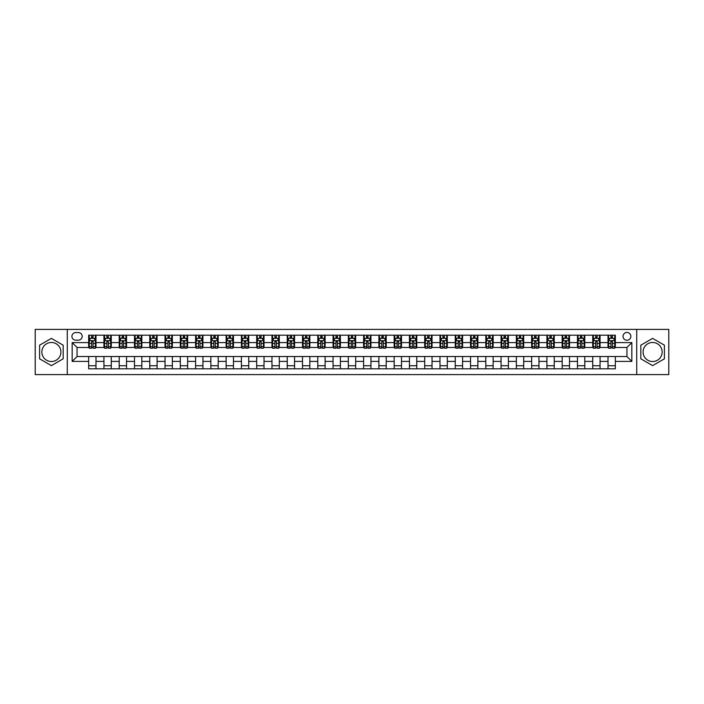 <?xml version="1.0" encoding="UTF-8"?>
<svg xmlns="http://www.w3.org/2000/svg" width="704" height="704" viewBox="0 0 704 704"><rect width="100%" height="100%" fill="white"/><g stroke="black" fill="none" stroke-linecap="round" stroke-linejoin="round"><path stroke-width="1.06" d="M652.608 342.47A9.53 9.53 0 0 0 643.078 352A9.53 9.53 0 0 0 652.608 361.53A9.53 9.53 0 0 0 662.138 352A9.53 9.53 0 0 0 652.608 342.47M626.947 332.446A3.907 3.907 0 0 0 623.04 336.362A3.907 3.907 0 0 0 626.947 340.27A3.907 3.907 0 0 0 630.854 336.362A3.907 3.907 0 0 0 626.947 332.446M51.392 361.53A9.53 9.53 0 0 1 41.862 352A9.53 9.53 0 0 1 51.392 342.47A9.53 9.53 0 0 1 60.922 352A9.53 9.53 0 0 1 51.392 361.53M636.724 374.607L668.8 374.607L668.8 329.393L636.724 329.393L636.724 374.607L67.276 374.607L67.276 329.393L35.2 329.393L35.2 374.607L67.276 374.607M75.706 340.146L78.399 340.146A3.784 3.784 0 0 0 82.183 336.362A3.784 3.784 0 0 0 78.399 332.57L75.706 332.57A3.784 3.784 0 0 0 71.922 336.362A3.784 3.784 0 0 0 75.706 340.146M636.724 329.393L67.276 329.393M88.66 361.407L72.169 361.407L72.169 342.593L88.66 342.593L88.66 347.477L77.053 347.477L77.053 356.523L88.66 356.523L88.66 368.799L615.34 368.799L615.34 356.523L626.947 356.523L626.947 347.477L615.34 347.477L615.34 342.593L631.831 342.593L631.831 361.407L615.34 361.407M615.34 342.593L615.34 335.201L88.66 335.201L88.66 342.593M608.01 335.201L608.01 347.477L608.617 347.477M610.94 347.477L612.41 347.477M614.724 347.477L615.34 347.477M608.01 347.477L599.456 347.477M592.733 335.201L592.733 347.477L593.34 347.477M595.663 347.477L597.133 347.477M592.733 347.477L584.179 347.477M577.456 335.201L577.456 347.477L578.063 347.477M580.386 347.477L581.856 347.477M577.456 347.477L568.902 347.477M562.179 335.201L562.179 347.477L562.795 347.477M565.118 347.477L566.579 347.477M562.179 347.477L553.626 347.477M546.911 335.201L546.911 347.477L547.518 347.477M549.842 347.477L551.302 347.477M546.911 347.477L538.349 347.477M531.634 335.201L531.634 347.477L532.242 347.477M534.565 347.477L536.034 347.477M531.634 347.477L523.081 347.477M516.358 335.201L516.358 347.477L516.965 347.477M519.288 347.477L520.758 347.477M516.358 347.477L507.804 347.477M501.081 335.201L501.081 347.477L501.697 347.477M504.011 347.477L505.481 347.477M501.081 347.477L492.527 347.477M485.804 335.201L485.804 347.477L486.42 347.477M488.743 347.477L490.204 347.477M485.804 347.477L477.25 347.477M470.536 335.201L470.536 347.477L471.143 347.477M473.466 347.477L474.936 347.477M470.536 347.477L461.982 347.477M455.259 335.201L455.259 347.477L455.866 347.477M458.19 347.477L459.659 347.477M455.259 347.477L446.706 347.477M439.982 335.201L439.982 347.477L440.598 347.477M442.913 347.477L444.382 347.477M439.982 347.477L431.429 347.477M424.706 335.201L424.706 347.477L425.322 347.477M427.645 347.477L429.106 347.477M424.706 347.477L416.152 347.477M409.438 335.201L409.438 347.477L410.045 347.477M412.368 347.477L413.829 347.477M409.438 347.477L400.875 347.477M394.161 335.201L394.161 347.477L394.768 347.477M397.091 347.477L398.561 347.477M394.161 347.477L385.607 347.477M378.884 335.201L378.884 347.477L379.491 347.477M381.814 347.477L383.284 347.477M378.884 347.477L370.33 347.477M363.607 335.201L363.607 347.477L364.223 347.477M366.538 347.477L368.007 347.477M363.607 347.477L355.054 347.477M348.33 335.201L348.33 347.477L348.946 347.477M351.27 347.477L352.73 347.477M348.33 347.477L339.777 347.477M333.062 335.201L333.062 347.477L333.67 347.477M335.993 347.477L337.462 347.477M333.062 347.477L324.509 347.477M317.786 335.201L317.786 347.477L318.393 347.477M320.716 347.477L322.186 347.477M317.786 347.477L309.232 347.477M302.509 335.201L302.509 347.477L303.125 347.477M305.439 347.477L306.909 347.477M302.509 347.477L293.955 347.477M287.232 335.201L287.232 347.477L287.848 347.477M290.171 347.477L291.632 347.477M287.232 347.477L278.678 347.477M271.964 335.201L271.964 347.477L272.571 347.477M274.894 347.477L276.355 347.477M271.964 347.477L263.402 347.477M256.687 335.201L256.687 347.477L257.294 347.477M259.618 347.477L261.087 347.477M256.687 347.477L248.134 347.477M241.41 335.201L241.41 347.477L242.018 347.477M244.341 347.477L245.81 347.477M241.41 347.477L232.857 347.477M226.134 335.201L226.134 347.477L226.75 347.477M229.064 347.477L230.534 347.477M226.134 347.477L217.58 347.477M210.857 335.201L210.857 347.477L211.473 347.477M213.796 347.477L215.257 347.477M210.857 347.477L202.303 347.477M195.589 335.201L195.589 347.477L196.196 347.477M198.519 347.477L199.989 347.477M195.589 347.477L187.035 347.477M180.312 335.201L180.312 347.477L180.919 347.477M183.242 347.477L184.712 347.477M180.312 347.477L171.758 347.477M165.035 335.201L165.035 347.477L165.651 347.477M167.966 347.477L169.435 347.477M165.035 347.477L156.482 347.477M149.758 335.201L149.758 347.477L150.374 347.477M152.698 347.477L154.158 347.477M149.758 347.477L141.205 347.477M134.49 335.201L134.49 347.477L135.098 347.477M137.421 347.477L138.882 347.477M134.49 347.477L125.937 347.477M119.214 335.201L119.214 347.477L119.821 347.477M122.144 347.477L123.614 347.477M119.214 347.477L110.66 347.477M103.937 335.201L103.937 347.477L104.544 347.477M106.867 347.477L108.337 347.477M103.937 347.477L95.383 347.477M88.66 347.477L89.276 347.477M91.59 347.477L93.06 347.477M88.66 356.523L95.99 356.523L95.99 368.799M615.34 356.523L95.99 356.523M95.99 335.201L95.99 347.477M88.66 338.254L89.276 338.254M91.59 338.254L93.06 338.254M95.383 338.254L95.99 338.254M88.66 365.746L95.99 365.746M103.937 356.523L103.937 368.799M111.267 335.201L111.267 347.477M103.937 338.254L104.544 338.254M106.867 338.254L108.337 338.254M110.66 338.254L111.267 338.254M111.267 356.523L111.267 368.799M103.937 365.746L111.267 365.746M119.214 356.523L119.214 368.799M126.544 356.523L126.544 368.799M119.214 365.746L126.544 365.746M126.544 335.201L126.544 347.477M119.214 338.254L119.821 338.254M122.144 338.254L123.614 338.254M125.937 338.254L126.544 338.254M134.49 356.523L134.49 368.799M141.821 356.523L141.821 368.799M134.49 365.746L141.821 365.746M141.821 335.201L141.821 347.477M134.49 338.254L135.098 338.254M137.421 338.254L138.882 338.254M141.205 338.254L141.821 338.254M149.758 356.523L149.758 368.799M157.089 356.523L157.089 368.799M149.758 365.746L157.089 365.746M157.089 335.201L157.089 347.477M149.758 338.254L150.374 338.254M152.698 338.254L154.158 338.254M156.482 338.254L157.089 338.254M165.035 356.523L165.035 368.799M172.366 356.523L172.366 368.799M165.035 365.746L172.366 365.746M172.366 335.201L172.366 347.477M165.035 338.254L165.651 338.254M167.966 338.254L169.435 338.254M171.758 338.254L172.366 338.254M180.312 356.523L180.312 368.799M187.642 356.523L187.642 368.799M180.312 365.746L187.642 365.746M187.642 335.201L187.642 347.477M180.312 338.254L180.919 338.254M183.242 338.254L184.712 338.254M187.035 338.254L187.642 338.254M195.589 356.523L195.589 368.799M202.919 356.523L202.919 368.799M195.589 365.746L202.919 365.746M202.919 335.201L202.919 347.477M195.589 338.254L196.196 338.254M198.519 338.254L199.989 338.254M202.303 338.254L202.919 338.254M210.857 356.523L210.857 368.799M218.196 356.523L218.196 368.799M210.857 365.746L218.196 365.746M218.196 335.201L218.196 347.477M210.857 338.254L211.473 338.254M213.796 338.254L215.257 338.254M217.58 338.254L218.196 338.254M226.134 356.523L226.134 368.799M233.464 356.523L233.464 368.799M226.134 365.746L233.464 365.746M233.464 335.201L233.464 347.477M226.134 338.254L226.75 338.254M229.064 338.254L230.534 338.254M232.857 338.254L233.464 338.254M241.41 356.523L241.41 368.799M248.741 356.523L248.741 368.799M241.41 365.746L248.741 365.746M248.741 335.201L248.741 347.477M241.41 338.254L242.018 338.254M244.341 338.254L245.81 338.254M248.134 338.254L248.741 338.254M256.687 356.523L256.687 368.799M264.018 356.523L264.018 368.799M256.687 365.746L264.018 365.746M264.018 335.201L264.018 347.477M256.687 338.254L257.294 338.254M259.618 338.254L261.087 338.254M263.402 338.254L264.018 338.254M271.964 356.523L271.964 368.799M279.294 356.523L279.294 368.799M271.964 365.746L279.294 365.746M279.294 335.201L279.294 347.477M271.964 338.254L272.571 338.254M274.894 338.254L276.355 338.254M278.678 338.254L279.294 338.254M287.232 356.523L287.232 368.799M294.562 356.523L294.562 368.799M287.232 365.746L294.562 365.746M294.562 335.201L294.562 347.477M287.232 338.254L287.848 338.254M290.171 338.254L291.632 338.254M293.955 338.254L294.562 338.254M302.509 356.523L302.509 368.799M309.839 356.523L309.839 368.799M302.509 365.746L309.839 365.746M309.839 335.201L309.839 347.477M302.509 338.254L303.125 338.254M305.439 338.254L306.909 338.254M309.232 338.254L309.839 338.254M317.786 356.523L317.786 368.799M325.116 356.523L325.116 368.799M317.786 365.746L325.116 365.746M325.116 335.201L325.116 347.477M317.786 338.254L318.393 338.254M320.716 338.254L322.186 338.254M324.509 338.254L325.116 338.254M333.062 356.523L333.062 368.799M340.393 356.523L340.393 368.799M333.062 365.746L340.393 365.746M340.393 335.201L340.393 347.477M333.062 338.254L333.67 338.254M335.993 338.254L337.462 338.254M339.777 338.254L340.393 338.254M348.33 356.523L348.33 368.799M355.67 356.523L355.67 368.799M348.33 365.746L355.67 365.746M355.67 335.201L355.67 347.477M348.33 338.254L348.946 338.254M351.27 338.254L352.73 338.254M355.054 338.254L355.67 338.254M363.607 356.523L363.607 368.799M370.938 356.523L370.938 368.799M363.607 365.746L370.938 365.746M370.938 335.201L370.938 347.477M363.607 338.254L364.223 338.254M366.538 338.254L368.007 338.254M370.33 338.254L370.938 338.254M378.884 356.523L378.884 368.799M386.214 356.523L386.214 368.799M378.884 365.746L386.214 365.746M386.214 335.201L386.214 347.477M378.884 338.254L379.491 338.254M381.814 338.254L383.284 338.254M385.607 338.254L386.214 338.254M394.161 356.523L394.161 368.799M401.491 356.523L401.491 368.799M394.161 365.746L401.491 365.746M401.491 335.201L401.491 347.477M394.161 338.254L394.768 338.254M397.091 338.254L398.561 338.254M400.875 338.254L401.491 338.254M409.438 356.523L409.438 368.799M416.768 356.523L416.768 368.799M409.438 365.746L416.768 365.746M416.768 335.201L416.768 347.477M409.438 338.254L410.045 338.254M412.368 338.254L413.829 338.254M416.152 338.254L416.768 338.254M424.706 356.523L424.706 368.799M432.036 356.523L432.036 368.799M424.706 365.746L432.036 365.746M432.036 335.201L432.036 347.477M424.706 338.254L425.322 338.254M427.645 338.254L429.106 338.254M431.429 338.254L432.036 338.254M439.982 356.523L439.982 368.799M447.313 356.523L447.313 368.799M439.982 365.746L447.313 365.746M447.313 335.201L447.313 347.477M439.982 338.254L440.598 338.254M442.913 338.254L444.382 338.254M446.706 338.254L447.313 338.254M455.259 356.523L455.259 368.799M462.59 356.523L462.59 368.799M455.259 365.746L462.59 365.746M462.59 335.201L462.59 347.477M455.259 338.254L455.866 338.254M458.19 338.254L459.659 338.254M461.982 338.254L462.59 338.254M470.536 356.523L470.536 368.799M477.866 356.523L477.866 368.799M470.536 365.746L477.866 365.746M477.866 335.201L477.866 347.477M470.536 338.254L471.143 338.254M473.466 338.254L474.936 338.254M477.25 338.254L477.866 338.254M485.804 356.523L485.804 368.799M493.143 356.523L493.143 368.799M485.804 365.746L493.143 365.746M493.143 335.201L493.143 347.477M485.804 338.254L486.42 338.254M488.743 338.254L490.204 338.254M492.527 338.254L493.143 338.254M501.081 356.523L501.081 368.799M508.411 356.523L508.411 368.799M501.081 365.746L508.411 365.746M508.411 335.201L508.411 347.477M501.081 338.254L501.697 338.254M504.011 338.254L505.481 338.254M507.804 338.254L508.411 338.254M516.358 356.523L516.358 368.799M523.688 356.523L523.688 368.799M516.358 365.746L523.688 365.746M523.688 335.201L523.688 347.477M516.358 338.254L516.965 338.254M519.288 338.254L520.758 338.254M523.081 338.254L523.688 338.254M531.634 356.523L531.634 368.799M538.965 356.523L538.965 368.799M531.634 365.746L538.965 365.746M538.965 335.201L538.965 347.477M531.634 338.254L532.242 338.254M534.565 338.254L536.034 338.254M538.349 338.254L538.965 338.254M546.911 356.523L546.911 368.799M554.242 356.523L554.242 368.799M546.911 365.746L554.242 365.746M554.242 335.201L554.242 347.477M546.911 338.254L547.518 338.254M549.842 338.254L551.302 338.254M553.626 338.254L554.242 338.254M562.179 356.523L562.179 368.799M569.51 356.523L569.51 368.799M562.179 365.746L569.51 365.746M569.51 335.201L569.51 347.477M562.179 338.254L562.795 338.254M565.118 338.254L566.579 338.254M568.902 338.254L569.51 338.254M577.456 356.523L577.456 368.799M584.786 356.523L584.786 368.799M577.456 365.746L584.786 365.746M584.786 335.201L584.786 347.477M577.456 338.254L578.063 338.254M580.386 338.254L581.856 338.254M584.179 338.254L584.786 338.254M592.733 356.523L592.733 368.799M600.063 356.523L600.063 368.799M592.733 365.746L600.063 365.746M600.063 335.201L600.063 347.477M592.733 338.254L593.34 338.254M595.663 338.254L597.133 338.254M599.456 338.254L600.063 338.254M608.01 356.523L608.01 368.799M608.01 365.746L615.34 365.746M608.01 338.254L608.617 338.254M610.94 338.254L612.41 338.254M614.724 338.254L615.34 338.254M77.053 347.477L72.169 342.593M77.053 356.523L72.169 361.407M631.831 342.593L626.947 347.477M631.831 361.407L626.947 356.523M51.392 365.614L63.184 358.811L63.184 345.189L51.392 338.386L39.6 345.189L39.6 358.811L51.392 365.614M664.4 345.189L652.608 338.386L640.816 345.189L640.816 358.811L652.608 365.614L664.4 358.811L664.4 345.189M93.06 336.785L91.59 336.785M95.383 346.676L93.06 346.676L93.06 348.216L95.383 348.216L95.383 340.754L94.16 338.316L90.499 338.316L89.276 340.754L89.276 348.216L91.59 348.216L91.59 346.676L89.276 346.676M89.276 340.754L89.276 335.201M95.383 340.754L95.383 335.201M91.59 338.316L91.59 335.201M93.06 335.201L93.06 338.316M93.06 346.676L93.06 341.678L91.59 341.678L91.59 346.676M108.337 336.785L106.867 336.785M110.66 346.676L108.337 346.676L108.337 348.216L110.66 348.216L110.66 340.754L109.437 338.316L105.767 338.316L104.544 340.754L104.544 348.216L106.867 348.216L106.867 346.676L104.544 346.676M104.544 340.754L104.544 335.201M110.66 340.754L110.66 335.201M106.867 338.316L106.867 335.201M108.337 335.201L108.337 338.316M108.337 346.676L108.337 341.678L106.867 341.678L106.867 346.676M123.614 336.785L122.144 336.785M125.937 346.676L123.614 346.676L123.614 348.216L125.937 348.216L125.937 340.754L124.714 338.316L121.044 338.316L119.821 340.754L119.821 348.216L122.144 348.216L122.144 346.676L119.821 346.676M119.821 340.754L119.821 335.201M125.937 340.754L125.937 335.201M122.144 338.316L122.144 335.201M123.614 335.201L123.614 338.316M123.614 346.676L123.614 341.678L122.144 341.678L122.144 346.676M138.882 336.785L137.421 336.785M141.205 346.676L138.882 346.676L138.882 348.216L141.205 348.216L141.205 340.754L139.982 338.316L136.321 338.316L135.098 340.754L135.098 348.216L137.421 348.216L137.421 346.676L135.098 346.676M135.098 340.754L135.098 335.201M141.205 340.754L141.205 335.201M137.421 338.316L137.421 335.201M138.882 335.201L138.882 338.316M138.882 346.676L138.882 341.678L137.421 341.678L137.421 346.676M154.158 336.785L152.698 336.785M156.482 346.676L154.158 346.676L154.158 348.216L156.482 348.216L156.482 340.754L155.258 338.316L151.598 338.316L150.374 340.754L150.374 348.216L152.698 348.216L152.698 346.676L150.374 346.676M150.374 340.754L150.374 335.201M156.482 340.754L156.482 335.201M152.698 338.316L152.698 335.201M154.158 335.201L154.158 338.316M154.158 346.676L154.158 341.678L152.698 341.678L152.698 346.676M169.435 336.785L167.966 336.785M171.758 346.676L169.435 346.676L169.435 348.216L171.758 348.216L171.758 340.754L170.535 338.316L166.866 338.316L165.651 340.754L165.651 348.216L167.966 348.216L167.966 346.676L165.651 346.676M165.651 340.754L165.651 335.201M171.758 340.754L171.758 335.201M167.966 338.316L167.966 335.201M169.435 335.201L169.435 338.316M169.435 346.676L169.435 341.678L167.966 341.678L167.966 346.676M184.712 336.785L183.242 336.785M187.035 346.676L184.712 346.676L184.712 348.216L187.035 348.216L187.035 340.754L185.812 338.316L182.142 338.316L180.919 340.754L180.919 348.216L183.242 348.216L183.242 346.676L180.919 346.676M180.919 340.754L180.919 335.201M187.035 340.754L187.035 335.201M183.242 338.316L183.242 335.201M184.712 335.201L184.712 338.316M184.712 346.676L184.712 341.678L183.242 341.678L183.242 346.676M199.989 336.785L198.519 336.785M202.303 346.676L199.989 346.676L199.989 348.216L202.303 348.216L202.303 340.754L201.089 338.316L197.419 338.316L196.196 340.754L196.196 348.216L198.519 348.216L198.519 346.676L196.196 346.676M196.196 340.754L196.196 335.201M202.303 340.754L202.303 335.201M198.519 338.316L198.519 335.201M199.989 335.201L199.989 338.316M199.989 346.676L199.989 341.678L198.519 341.678L198.519 346.676M215.257 336.785L213.796 336.785M217.58 346.676L215.257 346.676L215.257 348.216L217.58 348.216L217.58 340.754L216.357 338.316L212.696 338.316L211.473 340.754L211.473 348.216L213.796 348.216L213.796 346.676L211.473 346.676M211.473 340.754L211.473 335.201M217.58 340.754L217.58 335.201M213.796 338.316L213.796 335.201M215.257 335.201L215.257 338.316M215.257 346.676L215.257 341.678L213.796 341.678L213.796 346.676M230.534 336.785L229.064 336.785M232.857 346.676L230.534 346.676L230.534 348.216L232.857 348.216L232.857 340.754L231.634 338.316L227.964 338.316L226.75 340.754L226.75 348.216L229.064 348.216L229.064 346.676L226.75 346.676M226.75 340.754L226.75 335.201M232.857 340.754L232.857 335.201M229.064 338.316L229.064 335.201M230.534 335.201L230.534 338.316M230.534 346.676L230.534 341.678L229.064 341.678L229.064 346.676M245.81 336.785L244.341 336.785M248.134 346.676L245.81 346.676L245.81 348.216L248.134 348.216L248.134 340.754L246.91 338.316L243.241 338.316L242.018 340.754L242.018 348.216L244.341 348.216L244.341 346.676L242.018 346.676M242.018 340.754L242.018 335.201M248.134 340.754L248.134 335.201M244.341 338.316L244.341 335.201M245.81 335.201L245.81 338.316M245.81 346.676L245.81 341.678L244.341 341.678L244.341 346.676M261.087 336.785L259.618 336.785M263.402 346.676L261.087 346.676L261.087 348.216L263.402 348.216L263.402 340.754L262.187 338.316L258.518 338.316L257.294 340.754L257.294 348.216L259.618 348.216L259.618 346.676L257.294 346.676M257.294 340.754L257.294 335.201M263.402 340.754L263.402 335.201M259.618 338.316L259.618 335.201M261.087 335.201L261.087 338.316M261.087 346.676L261.087 341.678L259.618 341.678L259.618 346.676M276.355 336.785L274.894 336.785M278.678 346.676L276.355 346.676L276.355 348.216L278.678 348.216L278.678 340.754L277.455 338.316L273.794 338.316L272.571 340.754L272.571 348.216L274.894 348.216L274.894 346.676L272.571 346.676M272.571 340.754L272.571 335.201M278.678 340.754L278.678 335.201M274.894 338.316L274.894 335.201M276.355 335.201L276.355 338.316M276.355 346.676L276.355 341.678L274.894 341.678L274.894 346.676M291.632 336.785L290.171 336.785M293.955 346.676L291.632 346.676L291.632 348.216L293.955 348.216L293.955 340.754L292.732 338.316L289.071 338.316L287.848 340.754L287.848 348.216L290.171 348.216L290.171 346.676L287.848 346.676M287.848 340.754L287.848 335.201M293.955 340.754L293.955 335.201M290.171 338.316L290.171 335.201M291.632 335.201L291.632 338.316M291.632 346.676L291.632 341.678L290.171 341.678L290.171 346.676M306.909 336.785L305.439 336.785M309.232 346.676L306.909 346.676L306.909 348.216L309.232 348.216L309.232 340.754L308.009 338.316L304.339 338.316L303.125 340.754L303.125 348.216L305.439 348.216L305.439 346.676L303.125 346.676M303.125 340.754L303.125 335.201M309.232 340.754L309.232 335.201M305.439 338.316L305.439 335.201M306.909 335.201L306.909 338.316M306.909 346.676L306.909 341.678L305.439 341.678L305.439 346.676M322.186 336.785L320.716 336.785M324.509 346.676L322.186 346.676L322.186 348.216L324.509 348.216L324.509 340.754L323.286 338.316L319.616 338.316L318.393 340.754L318.393 348.216L320.716 348.216L320.716 346.676L318.393 346.676M318.393 340.754L318.393 335.201M324.509 340.754L324.509 335.201M320.716 338.316L320.716 335.201M322.186 335.201L322.186 338.316M322.186 346.676L322.186 341.678L320.716 341.678L320.716 346.676M337.462 336.785L335.993 336.785M339.777 346.676L337.462 346.676L337.462 348.216L339.777 348.216L339.777 340.754L338.562 338.316L334.893 338.316L333.67 340.754L333.67 348.216L335.993 348.216L335.993 346.676L333.67 346.676M333.67 340.754L333.67 335.201M339.777 340.754L339.777 335.201M335.993 338.316L335.993 335.201M337.462 335.201L337.462 338.316M337.462 346.676L337.462 341.678L335.993 341.678L335.993 346.676M352.73 336.785L351.27 336.785M355.054 346.676L352.73 346.676L352.73 348.216L355.054 348.216L355.054 340.754L353.83 338.316L350.17 338.316L348.946 340.754L348.946 348.216L351.27 348.216L351.27 346.676L348.946 346.676M348.946 340.754L348.946 335.201M355.054 340.754L355.054 335.201M351.27 338.316L351.27 335.201M352.73 335.201L352.73 338.316M352.73 346.676L352.73 341.678L351.27 341.678L351.27 346.676M368.007 336.785L366.538 336.785M370.33 346.676L368.007 346.676L368.007 348.216L370.33 348.216L370.33 340.754L369.107 338.316L365.438 338.316L364.223 340.754L364.223 348.216L366.538 348.216L366.538 346.676L364.223 346.676M364.223 340.754L364.223 335.201M370.33 340.754L370.33 335.201M366.538 338.316L366.538 335.201M368.007 335.201L368.007 338.316M368.007 346.676L368.007 341.678L366.538 341.678L366.538 346.676M383.284 336.785L381.814 336.785M385.607 346.676L383.284 346.676L383.284 348.216L385.607 348.216L385.607 340.754L384.384 338.316L380.714 338.316L379.491 340.754L379.491 348.216L381.814 348.216L381.814 346.676L379.491 346.676M379.491 340.754L379.491 335.201M385.607 340.754L385.607 335.201M381.814 338.316L381.814 335.201M383.284 335.201L383.284 338.316M383.284 346.676L383.284 341.678L381.814 341.678L381.814 346.676M398.561 336.785L397.091 336.785M400.875 346.676L398.561 346.676L398.561 348.216L400.875 348.216L400.875 340.754L399.661 338.316L395.991 338.316L394.768 340.754L394.768 348.216L397.091 348.216L397.091 346.676L394.768 346.676M394.768 340.754L394.768 335.201M400.875 340.754L400.875 335.201M397.091 338.316L397.091 335.201M398.561 335.201L398.561 338.316M398.561 346.676L398.561 341.678L397.091 341.678L397.091 346.676M413.829 336.785L412.368 336.785M416.152 346.676L413.829 346.676L413.829 348.216L416.152 348.216L416.152 340.754L414.929 338.316L411.268 338.316L410.045 340.754L410.045 348.216L412.368 348.216L412.368 346.676L410.045 346.676M410.045 340.754L410.045 335.201M416.152 340.754L416.152 335.201M412.368 338.316L412.368 335.201M413.829 335.201L413.829 338.316M413.829 346.676L413.829 341.678L412.368 341.678L412.368 346.676M429.106 336.785L427.645 336.785M431.429 346.676L429.106 346.676L429.106 348.216L431.429 348.216L431.429 340.754L430.206 338.316L426.545 338.316L425.322 340.754L425.322 348.216L427.645 348.216L427.645 346.676L425.322 346.676M425.322 340.754L425.322 335.201M431.429 340.754L431.429 335.201M427.645 338.316L427.645 335.201M429.106 335.201L429.106 338.316M429.106 346.676L429.106 341.678L427.645 341.678L427.645 346.676M444.382 336.785L442.913 336.785M446.706 346.676L444.382 346.676L444.382 348.216L446.706 348.216L446.706 340.754L445.482 338.316L441.813 338.316L440.598 340.754L440.598 348.216L442.913 348.216L442.913 346.676L440.598 346.676M440.598 340.754L440.598 335.201M446.706 340.754L446.706 335.201M442.913 338.316L442.913 335.201M444.382 335.201L444.382 338.316M444.382 346.676L444.382 341.678L442.913 341.678L442.913 346.676M459.659 336.785L458.19 336.785M461.982 346.676L459.659 346.676L459.659 348.216L461.982 348.216L461.982 340.754L460.759 338.316L457.09 338.316L455.866 340.754L455.866 348.216L458.19 348.216L458.19 346.676L455.866 346.676M455.866 340.754L455.866 335.201M461.982 340.754L461.982 335.201M458.19 338.316L458.19 335.201M459.659 335.201L459.659 338.316M459.659 346.676L459.659 341.678L458.19 341.678L458.19 346.676M474.936 336.785L473.466 336.785M477.25 346.676L474.936 346.676L474.936 348.216L477.25 348.216L477.25 340.754L476.036 338.316L472.366 338.316L471.143 340.754L471.143 348.216L473.466 348.216L473.466 346.676L471.143 346.676M471.143 340.754L471.143 335.201M477.25 340.754L477.25 335.201M473.466 338.316L473.466 335.201M474.936 335.201L474.936 338.316M474.936 346.676L474.936 341.678L473.466 341.678L473.466 346.676M490.204 336.785L488.743 336.785M492.527 346.676L490.204 346.676L490.204 348.216L492.527 348.216L492.527 340.754L491.304 338.316L487.643 338.316L486.42 340.754L486.42 348.216L488.743 348.216L488.743 346.676L486.42 346.676M486.42 340.754L486.42 335.201M492.527 340.754L492.527 335.201M488.743 338.316L488.743 335.201M490.204 335.201L490.204 338.316M490.204 346.676L490.204 341.678L488.743 341.678L488.743 346.676M505.481 336.785L504.011 336.785M507.804 346.676L505.481 346.676L505.481 348.216L507.804 348.216L507.804 340.754L506.581 338.316L502.911 338.316L501.697 340.754L501.697 348.216L504.011 348.216L504.011 346.676L501.697 346.676M501.697 340.754L501.697 335.201M507.804 340.754L507.804 335.201M504.011 338.316L504.011 335.201M505.481 335.201L505.481 338.316M505.481 346.676L505.481 341.678L504.011 341.678L504.011 346.676M520.758 336.785L519.288 336.785M523.081 346.676L520.758 346.676L520.758 348.216L523.081 348.216L523.081 340.754L521.858 338.316L518.188 338.316L516.965 340.754L516.965 348.216L519.288 348.216L519.288 346.676L516.965 346.676M516.965 340.754L516.965 335.201M523.081 340.754L523.081 335.201M519.288 338.316L519.288 335.201M520.758 335.201L520.758 338.316M520.758 346.676L520.758 341.678L519.288 341.678L519.288 346.676M536.034 336.785L534.565 336.785M538.349 346.676L536.034 346.676L536.034 348.216L538.349 348.216L538.349 340.754L537.134 338.316L533.465 338.316L532.242 340.754L532.242 348.216L534.565 348.216L534.565 346.676L532.242 346.676M532.242 340.754L532.242 335.201M538.349 340.754L538.349 335.201M534.565 338.316L534.565 335.201M536.034 335.201L536.034 338.316M536.034 346.676L536.034 341.678L534.565 341.678L534.565 346.676M551.302 336.785L549.842 336.785M553.626 346.676L551.302 346.676L551.302 348.216L553.626 348.216L553.626 340.754L552.402 338.316L548.742 338.316L547.518 340.754L547.518 348.216L549.842 348.216L549.842 346.676L547.518 346.676M547.518 340.754L547.518 335.201M553.626 340.754L553.626 335.201M549.842 338.316L549.842 335.201M551.302 335.201L551.302 338.316M551.302 346.676L551.302 341.678L549.842 341.678L549.842 346.676M566.579 336.785L565.118 336.785M568.902 346.676L566.579 346.676L566.579 348.216L568.902 348.216L568.902 340.754L567.679 338.316L564.018 338.316L562.795 340.754L562.795 348.216L565.118 348.216L565.118 346.676L562.795 346.676M562.795 340.754L562.795 335.201M568.902 340.754L568.902 335.201M565.118 338.316L565.118 335.201M566.579 335.201L566.579 338.316M566.579 346.676L566.579 341.678L565.118 341.678L565.118 346.676M581.856 336.785L580.386 336.785M584.179 346.676L581.856 346.676L581.856 348.216L584.179 348.216L584.179 340.754L582.956 338.316L579.286 338.316L578.063 340.754L578.063 348.216L580.386 348.216L580.386 346.676L578.063 346.676M578.063 340.754L578.063 335.201M584.179 340.754L584.179 335.201M580.386 338.316L580.386 335.201M581.856 335.201L581.856 338.316M581.856 346.676L581.856 341.678L580.386 341.678L580.386 346.676M597.133 336.785L595.663 336.785M599.456 346.676L597.133 346.676L597.133 348.216L599.456 348.216L599.456 340.754L598.233 338.316L594.563 338.316L593.34 340.754L593.34 348.216L595.663 348.216L595.663 346.676L593.34 346.676M593.34 340.754L593.34 335.201M599.456 340.754L599.456 335.201M595.663 338.316L595.663 335.201M597.133 335.201L597.133 338.316M597.133 346.676L597.133 341.678L595.663 341.678L595.663 346.676M612.41 336.785L610.94 336.785M614.724 346.676L612.41 346.676L612.41 348.216L614.724 348.216L614.724 340.754L613.501 338.316L609.84 338.316L608.617 340.754L608.617 348.216L610.94 348.216L610.94 346.676L608.617 346.676M608.617 340.754L608.617 335.201M614.724 340.754L614.724 335.201M610.94 338.316L610.94 335.201M612.41 335.201L612.41 338.316M612.41 346.676L612.41 341.678L610.94 341.678L610.94 346.676M103.937 361.407L95.99 361.407M103.937 342.593L95.99 342.593M119.214 342.593L111.267 342.593M119.214 361.407L111.267 361.407M134.49 342.593L126.544 342.593M134.49 361.407L126.544 361.407M149.758 342.593L141.821 342.593M149.758 361.407L141.821 361.407M165.035 342.593L157.089 342.593M165.035 361.407L157.089 361.407M180.312 342.593L172.366 342.593M180.312 361.407L172.366 361.407M195.589 342.593L187.642 342.593M195.589 361.407L187.642 361.407M210.857 342.593L202.919 342.593M210.857 361.407L202.919 361.407M226.134 342.593L218.196 342.593M226.134 361.407L218.196 361.407M241.41 342.593L233.464 342.593M241.41 361.407L233.464 361.407M256.687 342.593L248.741 342.593M256.687 361.407L248.741 361.407M271.964 342.593L264.018 342.593M271.964 361.407L264.018 361.407M287.232 342.593L279.294 342.593M287.232 361.407L279.294 361.407M302.509 342.593L294.562 342.593M302.509 361.407L294.562 361.407M317.786 342.593L309.839 342.593M317.786 361.407L309.839 361.407M333.062 342.593L325.116 342.593M333.062 361.407L325.116 361.407M348.33 342.593L340.393 342.593M348.33 361.407L340.393 361.407M363.607 342.593L355.67 342.593M363.607 361.407L355.67 361.407M378.884 342.593L370.938 342.593M378.884 361.407L370.938 361.407M394.161 342.593L386.214 342.593M394.161 361.407L386.214 361.407M409.438 342.593L401.491 342.593M409.438 361.407L401.491 361.407M424.706 342.593L416.768 342.593M424.706 361.407L416.768 361.407M439.982 342.593L432.036 342.593M439.982 361.407L432.036 361.407M455.259 342.593L447.313 342.593M455.259 361.407L447.313 361.407M470.536 342.593L462.59 342.593M470.536 361.407L462.59 361.407M485.804 342.593L477.866 342.593M485.804 361.407L477.866 361.407M501.081 342.593L493.143 342.593M501.081 361.407L493.143 361.407M516.358 342.593L508.411 342.593M516.358 361.407L508.411 361.407M531.634 342.593L523.688 342.593M531.634 361.407L523.688 361.407M546.911 342.593L538.965 342.593M546.911 361.407L538.965 361.407M562.179 342.593L554.242 342.593M562.179 361.407L554.242 361.407M577.456 342.593L569.51 342.593M577.456 361.407L569.51 361.407M592.733 342.593L584.786 342.593M592.733 361.407L584.786 361.407M608.01 342.593L600.063 342.593M608.01 361.407L600.063 361.407M95.348 340.701L89.302 340.701M89.276 338.457L90.42 338.457M94.23 338.457L95.383 338.457M91.59 343.402L89.276 343.402M95.383 343.402L93.06 343.402M93.06 337.568L91.59 337.568M110.625 340.701L104.579 340.701M104.544 338.457L105.697 338.457M109.507 338.457L110.66 338.457M106.867 343.402L104.544 343.402M110.66 343.402L108.337 343.402M108.337 337.568L106.867 337.568M125.902 340.701L119.856 340.701M119.821 338.457L120.974 338.457M124.784 338.457L125.937 338.457M122.144 343.402L119.821 343.402M125.937 343.402L123.614 343.402M123.614 337.568L122.144 337.568M141.178 340.701L135.124 340.701M135.098 338.457L136.25 338.457M140.061 338.457L141.205 338.457M137.421 343.402L135.098 343.402M141.205 343.402L138.882 343.402M138.882 337.568L137.421 337.568M156.455 340.701L150.401 340.701M150.374 338.457L151.518 338.457M155.338 338.457L156.482 338.457M152.698 343.402L150.374 343.402M156.482 343.402L154.158 343.402M154.158 337.568L152.698 337.568M171.723 340.701L165.678 340.701M165.651 338.457L166.795 338.457M170.606 338.457L171.758 338.457M167.966 343.402L165.651 343.402M171.758 343.402L169.435 343.402M169.435 337.568L167.966 337.568M187 340.701L180.954 340.701M180.919 338.457L182.072 338.457M185.882 338.457L187.035 338.457M183.242 343.402L180.919 343.402M187.035 343.402L184.712 343.402M184.712 337.568L183.242 337.568M202.277 340.701L196.231 340.701M196.196 338.457L197.349 338.457M201.159 338.457L202.303 338.457M198.519 343.402L196.196 343.402M202.303 343.402L199.989 343.402M199.989 337.568L198.519 337.568M217.554 340.701L211.499 340.701M211.473 338.457L212.617 338.457M216.436 338.457L217.58 338.457M213.796 343.402L211.473 343.402M217.58 343.402L215.257 343.402M215.257 337.568L213.796 337.568M232.822 340.701L226.776 340.701M226.75 338.457L227.894 338.457M231.704 338.457L232.857 338.457M229.064 343.402L226.75 343.402M232.857 343.402L230.534 343.402M230.534 337.568L229.064 337.568M248.098 340.701L242.053 340.701M242.018 338.457L243.17 338.457M246.981 338.457L248.134 338.457M244.341 343.402L242.018 343.402M248.134 343.402L245.81 343.402M245.81 337.568L244.341 337.568M263.375 340.701L257.33 340.701M257.294 338.457L258.447 338.457M262.258 338.457L263.402 338.457M259.618 343.402L257.294 343.402M263.402 343.402L261.087 343.402M261.087 337.568L259.618 337.568M278.652 340.701L272.598 340.701M272.571 338.457L273.715 338.457M277.534 338.457L278.678 338.457M274.894 343.402L272.571 343.402M278.678 343.402L276.355 343.402M276.355 337.568L274.894 337.568M293.929 340.701L287.874 340.701M287.848 338.457L288.992 338.457M292.811 338.457L293.955 338.457M290.171 343.402L287.848 343.402M293.955 343.402L291.632 343.402M291.632 337.568L290.171 337.568M309.197 340.701L303.151 340.701M303.125 338.457L304.269 338.457M308.079 338.457L309.232 338.457M305.439 343.402L303.125 343.402M309.232 343.402L306.909 343.402M306.909 337.568L305.439 337.568M324.474 340.701L318.428 340.701M318.393 338.457L319.546 338.457M323.356 338.457L324.509 338.457M320.716 343.402L318.393 343.402M324.509 343.402L322.186 343.402M322.186 337.568L320.716 337.568M339.75 340.701L333.705 340.701M333.67 338.457L334.822 338.457M338.633 338.457L339.777 338.457M335.993 343.402L333.67 343.402M339.777 343.402L337.462 343.402M337.462 337.568L335.993 337.568M355.027 340.701L348.973 340.701M348.946 338.457L350.09 338.457M353.91 338.457L355.054 338.457M351.27 343.402L348.946 343.402M355.054 343.402L352.73 343.402M352.73 337.568L351.27 337.568M370.295 340.701L364.25 340.701M364.223 338.457L365.367 338.457M369.178 338.457L370.33 338.457M366.538 343.402L364.223 343.402M370.33 343.402L368.007 343.402M368.007 337.568L366.538 337.568M385.572 340.701L379.526 340.701M379.491 338.457L380.644 338.457M384.454 338.457L385.607 338.457M381.814 343.402L379.491 343.402M385.607 343.402L383.284 343.402M383.284 337.568L381.814 337.568M400.849 340.701L394.803 340.701M394.768 338.457L395.921 338.457M399.731 338.457L400.875 338.457M397.091 343.402L394.768 343.402M400.875 343.402L398.561 343.402M398.561 337.568L397.091 337.568M416.126 340.701L410.071 340.701M410.045 338.457L411.189 338.457M415.008 338.457L416.152 338.457M412.368 343.402L410.045 343.402M416.152 343.402L413.829 343.402M413.829 337.568L412.368 337.568M431.402 340.701L425.348 340.701M425.322 338.457L426.466 338.457M430.285 338.457L431.429 338.457M427.645 343.402L425.322 343.402M431.429 343.402L429.106 343.402M429.106 337.568L427.645 337.568M446.67 340.701L440.625 340.701M440.598 338.457L441.742 338.457M445.553 338.457L446.706 338.457M442.913 343.402L440.598 343.402M446.706 343.402L444.382 343.402M444.382 337.568L442.913 337.568M461.947 340.701L455.902 340.701M455.866 338.457L457.019 338.457M460.83 338.457L461.982 338.457M458.19 343.402L455.866 343.402M461.982 343.402L459.659 343.402M459.659 337.568L458.19 337.568M477.224 340.701L471.178 340.701M471.143 338.457L472.296 338.457M476.106 338.457L477.25 338.457M473.466 343.402L471.143 343.402M477.25 343.402L474.936 343.402M474.936 337.568L473.466 337.568M492.501 340.701L486.446 340.701M486.42 338.457L487.564 338.457M491.383 338.457L492.527 338.457M488.743 343.402L486.42 343.402M492.527 343.402L490.204 343.402M490.204 337.568L488.743 337.568M507.769 340.701L501.723 340.701M501.697 338.457L502.841 338.457M506.651 338.457L507.804 338.457M504.011 343.402L501.697 343.402M507.804 343.402L505.481 343.402M505.481 337.568L504.011 337.568M523.046 340.701L517 340.701M516.965 338.457L518.118 338.457M521.928 338.457L523.081 338.457M519.288 343.402L516.965 343.402M523.081 343.402L520.758 343.402M520.758 337.568L519.288 337.568M538.322 340.701L532.277 340.701M532.242 338.457L533.394 338.457M537.205 338.457L538.349 338.457M534.565 343.402L532.242 343.402M538.349 343.402L536.034 343.402M536.034 337.568L534.565 337.568M553.599 340.701L547.545 340.701M547.518 338.457L548.662 338.457M552.482 338.457L553.626 338.457M549.842 343.402L547.518 343.402M553.626 343.402L551.302 343.402M551.302 337.568L549.842 337.568M568.876 340.701L562.822 340.701M562.795 338.457L563.939 338.457M567.75 338.457L568.902 338.457M565.118 343.402L562.795 343.402M568.902 343.402L566.579 343.402M566.579 337.568L565.118 337.568M584.144 340.701L578.098 340.701M578.063 338.457L579.216 338.457M583.026 338.457L584.179 338.457M580.386 343.402L578.063 343.402M584.179 343.402L581.856 343.402M581.856 337.568L580.386 337.568M599.421 340.701L593.375 340.701M593.34 338.457L594.493 338.457M598.303 338.457L599.456 338.457M595.663 343.402L593.34 343.402M599.456 343.402L597.133 343.402M597.133 337.568L595.663 337.568M614.698 340.701L608.652 340.701M608.617 338.457L609.77 338.457M613.58 338.457L614.724 338.457M610.94 343.402L608.617 343.402M614.724 343.402L612.41 343.402M612.41 337.568L610.94 337.568"/></g></svg>
